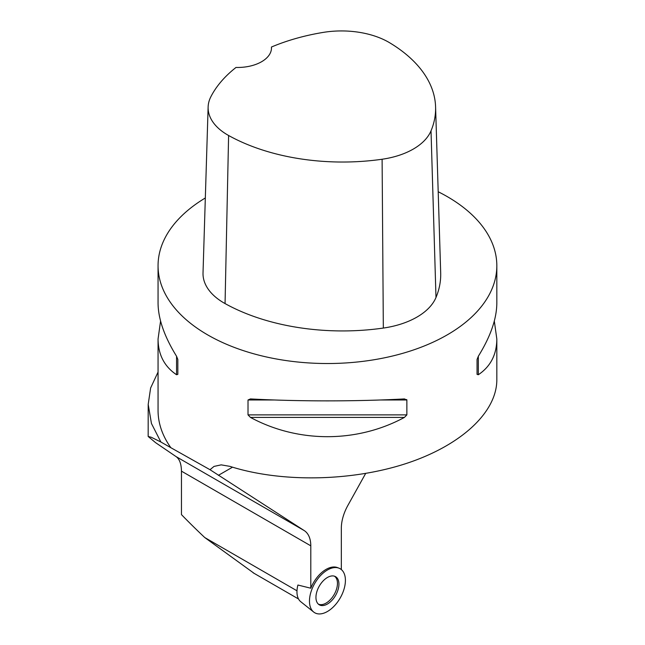 <?xml version="1.0" encoding="UTF-8"?>
<svg xmlns="http://www.w3.org/2000/svg" width="645" height="645" viewBox="0 0 645 645"><rect width="100%" height="100%" fill="white"/><g stroke="black" fill="none" stroke-linecap="round" stroke-linejoin="round"><path stroke-width="0.97" d="M254.235 573.421L204.763 537.551A507.091 292.766 -120 0 1 181.463 514.621L181.463 471.156L310.793 545.823L310.793 588.216L297.909 585.031A22.93 13.239 -60 0 0 300.764 601.721L313.68 612.032A25.405 14.666 -60 0 1 314.736 583.411A25.405 14.666 -60 0 1 338.996 568.189A25.405 14.666 -60 0 1 344.325 588.095A25.405 14.666 -60 0 1 327.442 611.492A25.405 14.666 -60 0 1 313.68 612.032M341.334 569.575L341.334 528.191A33.879 19.56 120 0 1 347.889 505.398L365.634 473.486M338.996 568.189L337.512 567.608A25.171 14.529 120 0 0 310.793 588.216M406.503 399.989L406.745 399.561M438.197 191.75A169.385 97.79 180 0 1 447.211 196.588A169.385 97.79 180 0 1 496.827 265.74L496.827 303.094C496.706 318.799 490.539 336.529 478.324 356.258L477.05 359.467L477.05 374.358L478.324 374.745C490.539 366.529 496.706 354.621 496.827 339.02L496.827 379.921C496.763 412.623 460.522 445.872 405.455 463.747C350.34 481.565 280.704 482.605 229.926 466.367L221.195 464.86L214.027 466.416L209.996 469.697L304.247 530.593A33.879 19.56 120 0 1 310.793 545.823M148.189 436.48L151.252 437.254L160.887 442.01L151.454 423.507L148.197 404.391L148.173 436.48L155.647 442.704L176.012 456.563C179.512 458.982 181.326 463.852 181.463 471.156M148.197 404.391L150.624 387.992L158.057 372.044M160.573 321.057L158.057 339.02C158.178 354.621 164.346 366.529 176.561 374.745L177.835 374.358L177.835 359.467L176.561 356.258C164.346 336.529 158.178 318.799 158.057 303.094L158.057 265.74A169.385 97.79 180 0 1 205.328 197.967M496.827 339.02L494.312 321.057M250.462 417.412C297.958 443.107 356.927 443.107 404.423 417.412L406.866 414.88L406.866 399.989L404.423 398.924C356.927 401.521 297.958 401.521 250.462 398.924L248.019 399.989L248.019 414.88L250.462 417.412L404.423 417.412M160.887 442.01L170.861 447.711A169.385 97.79 0 0 1 158.057 410.405L158.057 339.02M209.996 469.697L170.861 447.711M496.827 265.74A169.385 97.79 180 0 1 393.764 355.717A169.385 97.79 180 0 1 209.996 336.206A169.385 97.79 180 0 1 158.057 265.74M271.456 47.02A164.273 94.847 180 0 1 322.968 32.444A66.878 38.611 180 0 1 389.636 42.755A164.273 94.847 180 0 1 435.585 106.877L440.688 272.787A169.385 97.79 180 0 1 435.988 297.482A71.99 41.562 180 0 1 383.332 328.063A169.385 97.79 180 0 1 225.057 303.577A71.99 41.562 180 0 1 203.022 272.908L208.125 106.997A66.878 38.611 180 0 1 210.85 96.766A164.273 94.847 180 0 1 236.006 67.451A33.879 19.56 180 0 0 271.489 47.915A33.879 19.56 180 0 0 271.456 47.02L271.448 48.843M435.585 106.877A164.273 94.847 180 0 1 431.021 130.83A66.878 38.611 180 0 1 382.106 159.242A164.273 94.847 180 0 1 228.604 135.498A66.878 38.611 180 0 1 208.125 106.997M318.299 604.067A16.117 9.304 120 0 0 334.126 594.601A16.117 9.304 120 0 0 334.408 576.17M335.569 595.44A16.254 9.385 120 0 0 335.158 576.453A16.254 9.385 120 0 0 319.315 586.055A16.254 9.385 120 0 0 318.92 604.575A16.254 9.385 120 0 0 335.569 595.44M327.442 611.492A25.405 14.666 -60 0 1 311.882 589.353A25.405 14.666 -60 0 1 343.003 571.389A25.405 14.666 -60 0 1 327.442 611.492M296.99 590.804L204.763 537.551M218.389 475.333L232.514 467.182M176.012 456.563L304.247 530.593M176.561 356.258L176.561 374.745M478.324 374.745L478.324 356.258M248.019 414.88L406.866 414.88M248.019 399.989L274.552 399.989M380.332 399.989L406.866 399.989M431.021 130.83L435.988 297.482M382.106 159.242L383.332 328.063M228.604 135.498L225.057 303.577M298.53 598.987L253.162 572.8"/></g></svg>
